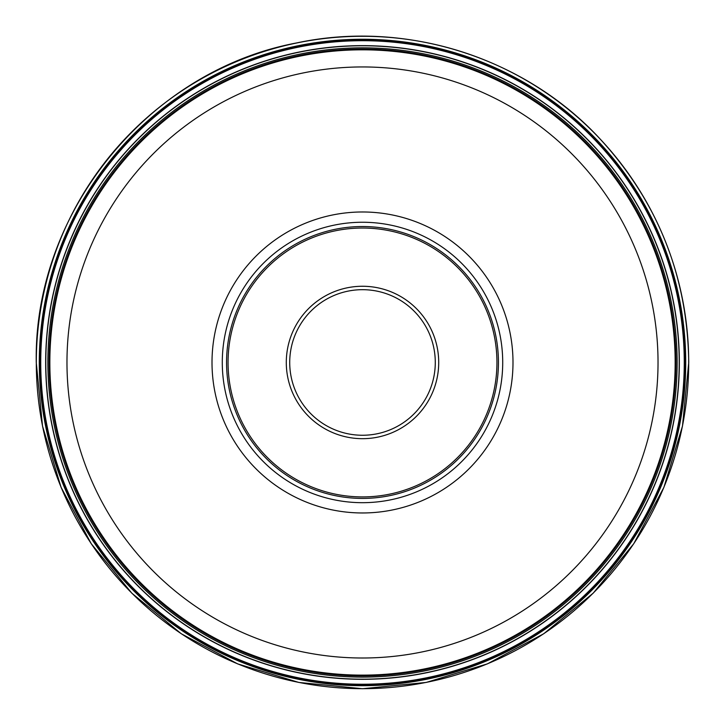 <?xml version="1.0" encoding="UTF-8"?>
<svg xmlns="http://www.w3.org/2000/svg" width="725" height="725" viewBox="0 0 725 725"><rect width="100%" height="100%" fill="white"/><g stroke="black" fill="none" stroke-linecap="round" stroke-linejoin="round"><path stroke-width="1.09" d="M49.092 362.473A313.408 313.408 0 0 0 362.5 675.881A313.408 313.408 0 0 0 675.908 362.473A313.408 313.408 0 0 0 362.5 49.064A313.408 313.408 0 0 0 49.092 362.473A313.408 313.408 0 0 1 362.5 49.064A313.408 313.408 0 0 1 675.908 362.473A313.408 313.408 0 0 1 362.5 675.881A313.408 313.408 0 0 1 49.092 362.473M675.156 362.473A312.656 312.656 0 0 0 362.5 49.817A312.656 312.656 0 0 0 49.844 362.473A312.656 312.656 0 0 0 362.5 675.129A312.656 312.656 0 0 0 675.156 362.473A312.656 312.656 0 0 0 362.5 49.817A312.656 312.656 0 0 0 49.844 362.473M512.992 362.473A150.492 150.492 0 0 1 362.5 512.965A150.492 150.492 0 0 1 212.008 362.473A150.492 150.492 0 0 1 362.5 211.981A150.492 150.492 0 0 1 512.992 362.473M222.285 362.473A140.215 140.215 0 0 1 362.5 222.249A140.215 140.215 0 0 1 502.715 362.473A140.215 140.215 0 0 1 362.5 502.688A140.215 140.215 0 0 1 222.285 362.473M226.562 362.473A135.938 135.938 0 0 1 362.5 226.535A135.938 135.938 0 0 1 498.438 362.473A135.938 135.938 0 0 1 362.5 498.41A135.938 135.938 0 0 1 226.562 362.473M435.281 362.473A72.781 72.781 0 0 1 362.5 435.254A72.781 72.781 0 0 1 289.719 362.473A72.781 72.781 0 0 1 362.5 289.683A72.781 72.781 0 0 1 435.281 362.473M40.029 362.473A322.471 322.471 0 0 1 362.5 40.002A322.471 322.471 0 0 1 684.971 362.473A322.471 322.471 0 0 1 362.5 684.944A322.471 322.471 0 0 1 40.029 362.473M658.028 362.473A295.528 295.528 0 0 0 362.5 66.945A295.528 295.528 0 0 0 66.972 362.473A295.528 295.528 0 0 0 362.5 658.001A295.528 295.528 0 0 0 658.028 362.473M228.058 362.473A134.442 134.442 0 0 0 362.5 496.915A134.442 134.442 0 0 0 496.942 362.473A134.442 134.442 0 0 0 362.5 228.031A134.442 134.442 0 0 0 228.058 362.473M286.293 362.473A76.207 76.207 0 0 1 362.5 286.257A76.207 76.207 0 0 1 438.707 362.473A76.207 76.207 0 0 1 362.5 438.679A76.207 76.207 0 0 1 286.293 362.473M39.286 362.473A323.214 323.214 0 0 1 362.5 39.259A323.214 323.214 0 0 1 685.714 362.473A323.214 323.214 0 0 1 362.5 685.687A323.214 323.214 0 0 1 39.286 362.473M40.455 362.473A322.045 322.045 0 0 0 362.5 684.518A322.045 322.045 0 0 0 684.545 362.473A322.045 322.045 0 0 0 362.5 40.428A322.045 322.045 0 0 0 40.455 362.473M40.727 362.473A321.773 321.773 0 0 1 362.5 40.7A321.773 321.773 0 0 1 684.273 362.473A321.773 321.773 0 0 1 362.5 684.246A321.773 321.773 0 0 1 40.727 362.473M45.666 362.473A316.834 316.834 0 0 0 362.5 679.307A316.834 316.834 0 0 0 679.334 362.473A316.834 316.834 0 0 0 362.5 45.639A316.834 316.834 0 0 0 45.666 362.473M45.802 362.473A316.698 316.698 0 0 1 362.5 45.775A316.698 316.698 0 0 1 679.198 362.473A316.698 316.698 0 0 1 362.5 679.171A316.698 316.698 0 0 1 45.802 362.473M47.868 362.473A314.632 314.632 0 0 0 362.5 677.105A314.632 314.632 0 0 0 677.132 362.473A314.632 314.632 0 0 0 362.5 47.841A314.632 314.632 0 0 0 47.868 362.473M36.304 362.473A326.196 326.196 0 0 0 362.5 688.668A326.196 326.196 0 0 0 688.696 362.473A326.196 326.196 0 0 0 362.5 36.277A326.196 326.196 0 0 0 36.304 362.473M688.75 362.473L682.479 426.119L663.919 487.327L633.768 543.723L593.195 593.168L543.759 633.741L487.354 663.892L426.155 682.452L362.5 688.723L298.854 682.452L237.655 663.892L181.25 633.741L131.805 593.168L91.232 543.732L61.081 487.327L42.521 426.119L36.25 362.473C33.495 212.053 148.489 70.805 296.344 43.002C403.608 19.874 521.067 56.006 596.793 135.43C656.877 199.185 687.536 274.866 688.75 362.473"/></g></svg>
